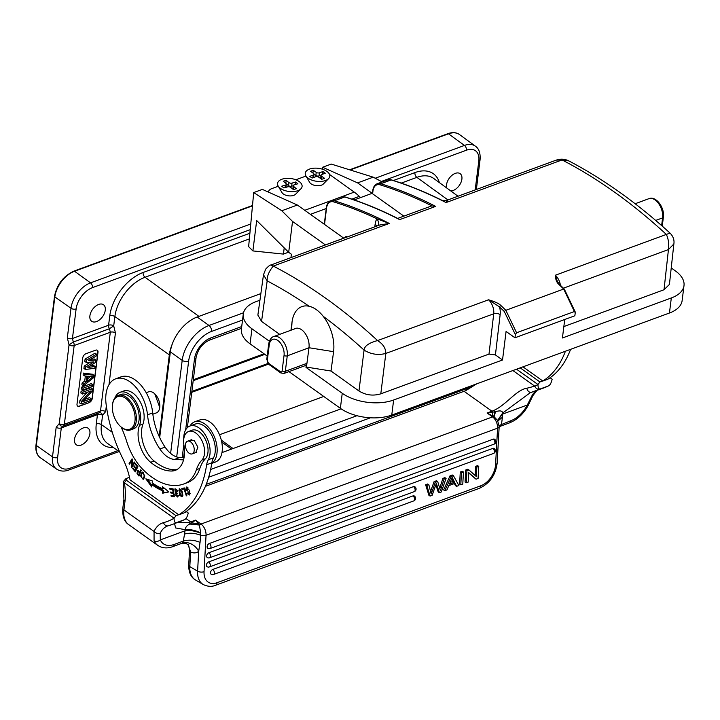 <?xml version="1.0" encoding="UTF-8"?>
<svg xmlns="http://www.w3.org/2000/svg" width="720" height="720" viewBox="0 0 720 720"><rect width="100%" height="100%" fill="white"/><g stroke="black" fill="none" stroke-linecap="round" stroke-linejoin="round"><path stroke-width="1.08" d="M74.52 439.326A10.17 6.174 125.5 0 0 76.329 444.798A10.17 6.174 125.5 0 0 84.402 443.142A10.17 6.174 125.5 0 0 89.892 433.683A10.17 6.174 125.5 0 0 88.146 428.256A10.17 6.174 125.5 0 0 80.055 429.822A10.17 6.174 125.5 0 0 74.52 439.326M98.055 413.226A3.663 2.169 -110.2 0 0 97.452 414.648L61.299 427.932L57.618 457.506A19.008 11.556 -54.5 0 0 69.993 468.243L117.882 450.648M99.684 412.677A3.663 3.663 0 0 0 99.666 412.677L63.252 426.015A3.663 2.169 69.8 0 0 64.359 424.269A3.663 1.935 7.1 0 1 59.238 423.603L56.178 427.275A3.663 1.935 -172.9 0 0 61.299 427.932L62.838 426.096L62.127 426.222A3.663 3.663 0 0 0 63.252 426.015A3.663 2.169 69.8 0 1 62.838 426.096C61.137 426.483 59.931 425.646 59.238 423.603L69.048 344.88L73.314 342.018A3.663 2.169 69.8 0 1 74.169 345.537L64.359 424.269L100.512 410.976L98.973 412.812M89.901 315.828A10.17 6.174 125.5 0 0 91.71 321.3A10.17 6.174 125.5 0 0 99.783 319.644A10.17 6.174 125.5 0 0 105.273 310.185A10.17 6.174 125.5 0 0 103.527 304.758A10.17 6.174 125.5 0 0 95.445 306.324A10.17 6.174 125.5 0 0 89.901 315.828M450.801 190.953A10.17 6.174 125.5 0 0 461.898 179.109A10.17 6.174 125.5 0 0 460.161 173.691A10.17 6.174 125.5 0 0 452.07 175.257A10.17 6.174 125.5 0 0 446.535 184.761A10.17 6.174 125.5 0 0 446.76 188.01M221.976 452.601L341.082 408.825M323.748 396.459L219.51 434.763M221.319 440.154L233.046 448.533M221.742 442.044L231.561 449.073M191.745 392.337L268.515 364.122M267.93 363.483L191.862 391.437M347.328 236.907A4.581 2.718 -110.2 0 0 345.708 236.736A4.581 2.718 -110.2 0 0 344.583 237.915M360.567 197.586L359.316 196.38A45.81 27.162 -110.2 0 0 354.249 192.114L329.526 174.465M269.343 341.208L251.946 328.779A36.648 19.368 -172.9 0 1 243.279 314.064A36.648 19.368 -172.9 0 1 255.96 301.68L259.947 300.213M671.229 267.93L675.333 270.864A36.648 19.368 -172.9 0 1 684 285.57A36.648 19.368 -172.9 0 1 671.319 297.963L562.428 337.977L564.732 319.491M673.875 243.954C674.478 239.922 673.182 236.295 670.005 233.073C637.128 203.067 603.405 179.019 568.854 160.92L562.05 159.939A567.738 336.627 69.8 0 1 666.351 234.441C668.475 239.04 669.168 244.089 668.448 249.57L673.866 243.954L669.42 284.427L664.02 289.746L563.85 326.565M288.972 371.619L340.371 408.33A36.648 19.368 7.1 0 0 391.761 415.062L669.447 313.011A36.648 19.368 7.1 0 0 682.128 300.618L684 285.57M243.279 314.064L241.398 329.121A36.648 19.368 7.1 0 0 250.065 343.827L267.192 356.058M358.956 390.978L331.02 371.025L333.576 351.684A32.139 19.206 -109.7 0 0 323.235 316.341A556.254 332.379 70.3 0 1 364.068 350.1C364.419 346.032 368.919 342.855 377.568 340.578C383.04 343.971 385.794 348.264 385.821 353.448C378.117 355.41 370.863 354.294 364.068 350.1L358.956 390.978C365.751 395.19 373.032 396.144 380.799 393.84L488.997 354.078L495.423 354.915L502.524 359.991L393.633 400.014A36.648 19.368 -172.9 0 1 342.243 393.273L305.973 367.371L306.657 367.119M333.576 351.675L308.988 347.733L287.262 355.833L285.336 371.277A4.581 2.718 69.8 0 1 283.968 373.455L305.073 365.697A4.581 2.718 -110.2 0 0 306.459 363.51L305.973 367.371M279.693 334.368L261.549 321.408L257.868 315.09L263.484 274.779L267.174 280.89A556.254 332.379 70.3 0 1 309.123 306.261A32.139 19.206 -109.7 0 0 292.032 322.002L290.952 330.228M345.114 196.965L341.19 196.992A13.743 8.145 -110.2 0 1 344.772 196.983A0.918 0.675 107.2 0 1 345.114 196.965C362.916 202.473 380.79 209.808 398.736 218.952L399.654 219.627A567.738 336.627 -110.2 0 0 344.772 196.983L334.386 200.799A567.738 336.627 69.8 0 1 389.268 223.443L376.848 218.745A9.162 6.552 -151.3 0 1 377.991 225.639M377.577 340.578A567.738 336.627 -110.2 0 0 273.267 266.076L389.268 223.443L379.62 225.036L270.846 265.014C270.099 264.879 268.389 266.229 265.725 269.073L263.475 274.779M261.549 321.408L267.174 280.89C266.922 276.345 268.947 271.413 273.258 266.076L270.846 265.014M495.423 354.915L500.148 314.595A16.038 9.504 -110.2 0 0 499.581 306.936A1.377 0.702 133.7 0 1 500.904 305.514C498.96 303.525 494.847 301.617 488.547 299.79L499.581 306.936A566.361 335.817 69.8 0 1 504.279 311.481L515.358 334.656L516.582 332.766L574.407 311.517L563.67 289.044L505.845 310.293L504.279 311.481M557.379 281.448L555.372 275.229C555.489 279.324 556.605 282.339 558.729 284.265A1.377 0.702 133.7 0 1 559.386 284.31L557.406 281.421M354.195 199.926L372.42 193.23M568.854 160.92C564.768 158.886 560.583 158.616 556.29 160.11L562.05 159.939L446.049 202.572A567.738 336.627 -110.2 0 0 391.167 179.928A13.743 8.145 -110.2 0 0 387.585 179.937L391.518 179.91C407.871 184.977 424.287 191.574 440.775 199.719L446.049 202.572C447.723 199.467 448.074 199.143 447.093 201.6M502.524 359.991L506.079 331.434L514.962 337.779L574.866 315.765L575.253 312.642L574.407 311.517L575.253 312.642M558.729 284.265A567.738 336.627 -110.2 0 1 563.67 289.044L564.183 289.467M514.962 337.779L515.358 334.656M308.979 347.859L306.441 367.083L331.02 371.025M323.235 316.341A32.139 19.206 -109.7 0 0 309.123 306.261M308.988 347.733A13.743 8.208 -109.7 0 0 305.208 333.477A13.743 8.208 -109.7 0 0 295.479 328.446A13.743 8.208 -109.7 0 0 294.498 328.923M560.448 285.327A11.457 6.795 69.8 0 0 555.372 275.229L669.996 233.082M391.518 179.91A0.918 0.675 107.2 0 0 391.167 179.928L380.781 183.744A567.738 336.627 69.8 0 1 435.663 206.388L431.991 205.956A11.457 6.795 -110.2 0 0 430.884 206.199L397.656 218.412M387.585 179.937L377.199 183.753A13.743 8.145 69.8 0 1 380.781 183.744A0.918 0.675 -72.8 0 0 380.16 184.86A12.825 7.605 69.8 0 0 373.869 187.749A12.825 7.605 69.8 0 0 372.96 190.989A0.918 0.486 -172.9 0 1 372.744 190.62L372.393 193.437A0.918 0.486 7.1 0 0 372.609 193.806L403.866 216.126M268.569 192.168A9.162 4.842 -172.9 0 1 268.587 191.727A9.162 4.842 -172.9 0 1 271.755 188.631L278.28 186.237M305.973 176.058L295.839 179.784M305.829 175.797L309.636 182.349A7.425 3.924 7.1 0 0 311.04 183.807A7.425 3.924 7.1 0 0 323.298 184.05L328.599 178.641A12.366 6.534 -172.9 0 1 308.169 178.236A12.366 6.534 -172.9 0 1 305.829 175.797A12.366 6.534 -172.9 0 1 311.481 168.525A12.366 6.534 -172.9 0 1 326.862 171.36A12.366 6.534 -172.9 0 1 328.599 178.641M278.127 185.976L281.934 192.528A7.425 3.924 7.1 0 0 293.301 195.498A7.425 3.924 7.1 0 0 295.596 194.229L300.897 188.82A12.366 6.534 -172.9 0 1 297.063 190.935A12.366 6.534 -172.9 0 1 278.127 185.976A12.366 6.534 -172.9 0 1 282.564 179.019A12.366 6.534 -172.9 0 1 297.684 180.63A12.366 6.534 -172.9 0 1 300.897 188.82M315.585 176.787A2.295 1.206 -172.9 0 1 318.798 177.21L321.759 179.325L324.522 178.308L321.561 176.193A2.295 1.206 -172.9 0 1 321.021 175.275A2.295 1.206 -172.9 0 1 321.813 174.501L325.278 173.223L322.911 171.531L319.446 172.809A2.295 1.206 -172.9 0 1 316.233 172.386L313.272 170.271L310.5 171.288L313.461 173.403A2.295 1.206 -172.9 0 1 314.01 174.321A2.295 1.206 -172.9 0 1 313.218 175.095L309.753 176.364L312.12 178.056L315.585 176.787M313.596 177.516A2.295 1.206 7.1 0 0 313.623 177.408L314.01 174.321M312.93 173.025L313.272 170.271M314.001 174.15L315.846 175.473A2.295 1.206 7.1 0 0 319.059 175.896L321.048 175.167M322.578 174.222L322.911 171.531M321.021 175.275L320.634 178.362A2.295 1.206 7.1 0 0 320.643 178.524M285.93 183.429A2.295 1.206 -172.9 0 1 286.362 184.266A2.295 1.206 -172.9 0 1 285.426 185.085L281.745 186.192L283.896 187.956L287.577 186.858A2.295 1.206 -172.9 0 1 290.754 187.407L293.445 189.612L296.388 188.73L293.706 186.516A2.295 1.206 -172.9 0 1 293.274 185.688A2.295 1.206 -172.9 0 1 294.201 184.86L297.882 183.762L295.731 181.989L292.05 183.096A2.295 1.206 -172.9 0 1 288.873 182.547L286.191 180.342L283.239 181.224L285.93 183.429M285.813 183.339L286.191 180.342M286.245 183.798L288.486 185.634A2.295 1.206 7.1 0 0 291.672 186.183L293.265 185.706M295.425 184.5L295.731 181.989M293.274 185.688L292.887 188.775A2.295 1.206 7.1 0 0 292.995 189.243M343.764 238.212A21.987 13.041 -110.2 0 0 343.746 238.158L297.369 205.029L262.35 189.387L253.71 192.564L248.634 246.636L252.891 250.929L283.437 254.088L288.576 252.198M170.613 453.393L182.196 360.36A31.149 18.927 -54.5 0 1 209.007 325.467L197.163 317.034L260.865 293.598M322.425 169.209L322.596 167.247L357.615 182.889L372.204 193.311M382.176 181.926L373.194 177.165L331.236 164.07L322.596 167.247M373.194 177.165L357.615 182.889M297.369 205.029L281.781 210.762L253.71 192.564M281.781 210.762L292.536 221.436L325.395 244.908L343.746 238.158M290.961 257.625L291.384 254.232L288.693 252.306L292.536 221.436M252.891 250.929L256.68 220.536L288.693 252.306M284.211 247.86L283.437 254.088M159.165 436.437L169.326 354.861A34.362 20.88 -54.5 0 1 172.314 343.917A31.149 18.927 125.5 0 0 170.352 351.9L159.687 437.562M197.172 317.007A31.149 18.927 125.5 0 0 172.314 343.917M106.335 405.936L105.633 411.642L102.573 415.305A3.663 1.935 7.1 0 0 97.452 414.648L96.291 423.963A38.754 23.544 125.5 0 0 113.445 447.552M249.363 238.923L145.071 277.254A35.082 21.321 125.5 0 0 114.867 316.557L113.706 325.881L115.434 332.91L108.981 384.732M159.741 407.43L154.773 393.822M89.082 402.66L79.389 406.224A3.663 2.223 125.5 0 1 77.643 406.116A3.663 2.223 125.5 0 1 77.004 404.154L82.773 357.84A3.663 2.223 125.5 0 1 85.923 353.736L95.616 350.172A3.663 2.223 125.5 0 1 97.362 350.28A3.663 2.223 125.5 0 1 98.001 352.242L92.232 398.556A3.663 2.223 125.5 0 1 89.082 402.66L79.236 406.116A3.663 2.223 -54.5 0 1 77.571 406.062M97.29 350.226A3.663 2.223 -54.5 0 1 97.857 352.134L92.088 398.448A3.663 2.223 -54.5 0 1 88.929 402.552M90.315 362.169L84.222 366.084L83.934 368.424L85.41 369.477L85.707 367.137L84.222 366.084M85.707 367.137L93.834 361.917L86.292 362.457L86.58 360.117L96.57 354.213L96.345 355.968L88.704 360.45L95.841 360.063L95.544 362.403L87.831 367.479L95.031 366.507L93.555 365.445L90.234 365.895M95.841 360.063L94.356 359.01L90.837 359.199M96.57 354.213L95.085 353.151L85.095 359.055L84.807 361.395L86.292 362.457M84.834 374.166L93.942 375.282L92.457 374.229L83.349 373.104L83.133 374.859L84.609 375.921L84.834 374.166L83.349 373.104M93.942 375.282L93.654 377.622L83.376 385.866L83.592 384.111L86.211 382.032L84.735 380.979L85.347 376.002M84.735 380.979L82.107 383.058L81.891 384.813L83.376 385.866M81.603 387.153L91.296 383.589L92.772 384.651L92.556 386.406L82.863 389.97L81.378 388.908L81.603 387.153L83.079 388.215L92.772 384.651M87.183 392.292L79.956 400.32L79.632 402.957L81.108 404.019L81.441 401.382L79.956 400.32M84.879 399.357L89.541 397.638L91.026 398.7L90.81 400.455L81.108 404.019M81.441 401.382L90.81 390.96L82.35 394.065L80.874 393.003L81.09 391.248L90.783 387.684L92.268 388.746L91.935 391.383L82.773 401.733L91.026 398.7M86.58 360.117L85.095 359.055M95.031 366.507L94.815 368.262L85.41 369.477M83.592 384.111L82.107 383.058M86.211 382.032L86.94 376.182L84.609 375.921M87.075 381.438L92.97 376.758L87.732 376.173L87.075 381.438M90.504 376.479L87.381 378.963M82.863 389.97L83.079 388.215M82.35 394.065L82.566 392.31L81.09 391.248M82.566 392.31L92.268 388.746M249.894 233.244L143.109 272.493A38.754 23.544 125.5 0 0 109.755 315.9L108.594 325.215A3.663 2.169 69.8 0 0 109.44 328.734L73.314 342.018L72.441 338.508L108.594 325.215A3.663 1.935 -172.9 0 1 113.706 325.881L109.44 328.734L110.313 332.253L74.169 345.537A3.663 1.935 -172.9 0 1 69.048 344.88L67.32 337.842L71.001 308.268L54.837 296.901L36.333 445.482A22.896 13.914 125.5 0 0 40.41 457.803C36.81 455.103 35.343 450.81 36 444.924A1.377 0.729 7.1 0 0 36.333 445.482L52.497 456.849L56.178 427.275M152.847 414.18L156.339 412.902A11.223 6.651 -110.2 0 0 159.687 407.799A11.223 6.651 -110.2 0 0 159.723 407.547A11.223 6.651 -110.2 0 0 154.449 393.543A11.223 6.651 -110.2 0 0 153.648 392.904A11.223 6.651 -110.2 0 0 148.599 391.824L146.205 392.706M178.794 514.836L183.987 512.928A119.106 70.623 -110.2 0 0 211.824 462.852A22.905 13.581 69.8 0 1 213.507 457.83A20.16 11.952 -110.2 0 0 204.237 426.042A20.16 11.952 -110.2 0 0 195.165 424.098L189.972 426.006A20.16 11.952 69.8 0 1 199.044 427.95A20.16 11.952 69.8 0 1 208.314 459.738A22.905 13.581 -110.2 0 0 206.631 464.76A119.106 70.623 69.8 0 1 178.794 514.836L130.032 479.835A50.391 29.88 -110.2 0 0 122.823 458.658A105.363 62.478 69.8 0 1 106.119 404.316A32.067 19.017 69.8 0 1 115.677 378.828A32.067 19.017 69.8 0 1 130.104 381.906A32.067 19.017 69.8 0 1 147.501 414.801A46.863 27.783 -110.2 0 0 159.885 449.001A25.2 14.94 -110.2 0 0 166.905 456.462A25.2 14.94 -110.2 0 0 174.528 459.423L183.546 459.891M184.023 457.74L179.721 457.515A25.2 14.94 69.8 0 1 172.098 454.554A25.2 14.94 69.8 0 1 165.069 447.084A46.863 27.783 69.8 0 1 152.703 412.893A32.067 19.017 -110.2 0 0 135.297 379.998A32.067 19.017 -110.2 0 0 120.87 376.92L115.677 378.828M184.563 512.559L186.777 511.749L188.253 513.018C187.263 517.068 185.886 519.336 184.113 519.822L183.6 520.092A4.581 3.681 64.3 0 0 183.888 519.939M176.85 522.495L184.113 519.822A125.064 74.151 -110.2 0 1 183.339 520.209L172.17 524.529A125.064 74.151 69.8 0 1 168.399 525.726A4.581 3.681 75 0 1 168.138 525.807L172.17 524.529A125.064 74.151 69.8 0 0 176.85 522.495C175.041 523.314 174.114 521.892 174.06 518.238L176.04 515.7L178.812 514.683M176.967 469.584A29.781 17.658 69.8 0 1 175.059 469.755A55.701 33.03 69.8 0 1 157.167 463.365A55.701 33.03 69.8 0 1 154.116 461.025A25.2 14.94 69.8 0 1 142.974 424.053A20.619 12.222 -110.2 0 0 132.723 392.94A20.619 12.222 -110.2 0 0 123.543 391.032L120.087 392.301A20.619 12.222 69.8 0 1 129.258 394.218A20.619 12.222 69.8 0 1 139.509 425.331A25.2 14.94 -110.2 0 0 150.651 462.303A55.701 33.03 -110.2 0 0 153.702 464.634A55.701 33.03 -110.2 0 0 171.594 471.033A29.781 17.658 -110.2 0 0 175.293 470.376A29.781 17.658 -110.2 0 0 183.924 445.095A16.038 9.504 69.8 0 1 188.568 431.487A16.038 9.504 69.8 0 1 195.714 432.972A16.038 9.504 69.8 0 1 203.994 446.49A16.038 9.504 69.8 0 1 201.915 460.053A45.81 27.162 -110.2 0 0 196.371 469.728A45.81 27.162 69.8 0 1 185.355 483.327A70.821 41.994 69.8 0 1 183.717 483.993A70.821 41.994 69.8 0 1 152.19 477.423A70.821 41.994 69.8 0 1 142.74 469.332A45.81 27.162 69.8 0 1 126.684 441.459A68.715 40.743 -110.2 0 0 121.104 426.987M183.717 483.993L187.182 482.724A70.821 41.994 -110.2 0 0 188.82 482.049A45.81 27.162 -110.2 0 0 199.836 468.45A45.81 27.162 69.8 0 1 205.38 458.784A16.038 9.504 -110.2 0 0 207.45 445.221A16.038 9.504 -110.2 0 0 199.17 431.703A16.038 9.504 -110.2 0 0 192.033 430.209L188.568 431.487M183.744 439.137A20.16 11.952 69.8 0 1 183.897 435.627A20.16 11.952 69.8 0 1 189.972 426.006M152.172 482.832L152.397 480.969L145.854 478.836L151.659 486.936L151.929 484.767A79.479 47.124 -110.2 0 0 162.612 490.824L162.693 493.2L168.894 491.913L162.477 486.684L162.549 488.718A77.193 45.765 69.8 0 1 152.163 482.832M171.18 496.269L174.393 496.773L173.124 488.889L169.812 488.376L169.956 489.303L172.692 489.726L173.115 492.417L170.658 492.03L170.811 492.948L173.268 493.335L173.655 495.747L171.027 495.342L171.18 496.269L172.152 495.513M186.849 495.747L184.302 487.917L181.782 488.556L182.079 489.483L184.068 488.979L186.318 495.882L186.849 495.747M138.996 476.073L141.246 470.394L140.751 469.827L139.833 472.14L137.502 470.34L137.025 473.787L138.996 476.073M185.679 490.266L186.282 490.32L186.678 487.908L188.982 494.154L187.353 492.957L186.939 493.389L189.279 495.045L189.765 490.743L186.354 487.026L185.679 490.266L186.228 490.068M144.495 477.549L144.738 475.803L142.056 472.131L140.499 475.803L143.172 479.457L144.495 477.549M182.556 492.489L181.782 490.545L179.208 488.79L179.388 495.117L181.98 496.836L182.556 492.489M174.987 489.978L177.201 491.688L177.723 491.616L177.183 490.185L174.87 488.943L175.356 493.155L176.427 493.695L177.363 496.098L175.068 494.658L177.651 497.007L176.337 492.678L175.482 492.264L174.987 489.978L176.022 489.6M135.315 471.879L137.934 466.623L135.234 463.239L134.928 463.86L137.151 466.641L136.26 468.432L134.253 465.921L133.947 466.542L135.954 469.044L135.153 470.655L133.011 467.982L132.705 468.594L135.315 471.879M132.003 465.768L132.525 459.477L132.057 458.82L129.087 463.59L129.519 464.202L131.859 460.458L131.328 466.749L131.796 467.406L134.775 462.627L134.334 462.015L132.003 465.768L133.038 465.381L134.766 462.618M186.777 511.749L186.291 511.407M129.483 477.261L125.937 478.656M126.423 478.386L126.315 480.186L176.04 515.7M126.315 480.186L124.353 482.742L174.06 518.238A120.483 71.433 69.8 0 1 163.494 522.657A35.271 20.916 -110.2 0 0 154.053 531.432L154.071 540.729A4.581 3.42 -23.7 0 0 160.308 539.892L160.182 533.358A4.581 3.159 -155.5 0 1 154.053 531.432L123.921 509.913A27.486 16.704 125.5 0 0 128.727 524.646L157.743 545.364A27.486 16.704 -54.5 0 1 154.071 540.729M125.928 478.665L123.192 481.689L124.344 482.751A48.105 28.521 -110.2 0 1 125.244 489.942A48.105 28.521 -110.2 0 1 125.001 501.264L123.921 509.913A4.581 2.421 7.1 0 1 122.841 508.068C122.31 516.231 124.272 521.757 128.727 524.646M183.339 520.209A4.581 3.681 64.3 0 0 183.6 520.092L179.667 521.775M548.469 378.819L550.674 378.009L552.15 379.278C551.169 383.328 549.792 385.596 548.019 386.082L543.339 388.116A125.064 74.151 -110.2 0 0 548.019 386.082L540.747 388.755A125.064 74.151 69.8 0 1 539.964 389.142L531.234 392.355M550.674 378.009L550.188 377.667M520.2 367.857L539.946 381.96L542.709 380.934L522.972 366.84M565.416 351.243A119.106 70.623 69.8 0 1 542.691 381.096L542.709 380.934M542.691 381.096L547.884 379.188A119.106 70.623 -110.2 0 0 570.609 349.335M516.537 369.207L537.957 384.498C538.011 388.152 538.938 389.574 540.747 388.755M537.957 384.498L539.946 381.96M536.976 390.456L532.863 395.64L528.417 405A4.581 0.837 -152.6 0 1 527.31 405.009L531.36 396.945A30.69 18.198 69.8 0 1 536.67 390.564M497.961 420.948L502.434 417.222L501.291 425.79A4.581 2.718 69.8 0 1 500.958 426.015A4.581 2.718 69.8 0 1 500.787 426.087L509.445 422.91A4.581 2.718 -110.2 0 0 510.822 420.723A22.905 13.914 -54.5 0 0 527.31 405.009L502.578 414.099L502.632 413.055L530.334 392.661M190.773 552.087A18.324 10.863 -110.2 0 0 197.388 552.186A18.324 10.863 -110.2 0 0 198.684 551.322A13.743 10.818 49.8 0 0 182.052 543.123A4.581 2.718 -110.2 0 1 181.728 543.339A4.581 2.718 -110.2 0 1 181.548 543.411L185.949 543.339L188.073 544.824L190.773 552.087L189.54 549.81C188.937 546.057 188.451 544.401 188.073 544.824M182.052 543.123L183.375 541.071L185.04 530.802L160.308 539.892A22.905 13.914 -54.5 0 0 174.276 544.41L183.375 541.071C188.748 539.532 194.31 539.973 200.061 542.385L200.61 535.266C194.949 533.025 189.54 532.638 184.383 534.114M195.462 579.942C190.926 577.35 188.676 572.4 188.712 565.074A4.581 2.169 3.1 0 0 189.819 566.595A22.905 14.922 120.6 0 0 195.462 579.942L203.247 584.55A22.905 14.922 -59.4 0 1 197.595 571.194L198.684 551.322L200.061 542.385M198.45 523.782L191.709 522.9L195.552 520.128L199.404 525.033L200.691 532.953C195.219 530.262 190.08 529.182 185.292 529.686L185.04 530.802C189.927 530.064 195.147 530.901 200.691 533.295L200.691 532.953M174.546 523.656L175.635 527.949L185.292 529.686C185.4 527.292 186.894 525.411 189.747 524.052L199.404 525.033A4.581 2.781 -54.5 0 1 201.024 524.043A9.162 5.436 69.8 0 1 206.046 535.302A4.581 2.169 -176.9 0 1 200.61 535.266L200.691 533.295M177.849 522.441L188.964 522.486A4.581 2.88 73.8 0 1 190.179 523.791L191.709 522.9A4.581 2.718 69.8 0 0 190.701 521.91L195.552 520.128L201.024 524.043L492.561 416.898L487.089 412.983L491.931 411.201L464.049 391.284M189.747 524.052L199.17 524.727M512.901 370.539L534.78 386.172L526.806 388.251C516.132 389.898 506.052 405.135 493.686 410.49A4.581 2.538 -113.9 0 1 494.946 411.786L487.089 412.983L494.082 416.736L497.835 420.696M537.948 384.48A120.483 71.433 69.8 0 1 534.78 386.172A4.581 3.681 64.3 0 0 539.964 389.142M510.822 420.723L499.167 425.484M435.861 484.866L438.201 491.958L439.398 492.669L436.347 483.372L432.144 495.333L430.119 496.071L426.807 485.451L425.61 484.74L427.644 483.993L428.841 484.704L431.181 494.028L435.285 482.337L434.088 481.626L436.482 480.744L437.679 481.455L440.424 490.635L444.087 479.097L446.085 478.359L441.315 491.958L439.398 492.669M441.315 487.728L440.118 487.017L442.899 478.386L444.888 477.657L446.085 478.359M440.118 487.017L439.839 487.89M434.088 481.626L430.596 491.418M430.119 496.071L428.922 495.369L425.61 484.74M460.269 472.005L462.258 471.276L463.455 471.978L462.789 484.065L460.8 484.794L459.603 484.092L460.269 472.005L461.466 472.716L460.8 484.794M475.146 475.497L475.641 466.353L477.549 465.651L478.746 466.362L478.08 478.449L476.046 479.196L468.666 472.941M476.046 479.196L468.684 472.59L468.171 482.094L466.263 482.787L465.066 482.085L465.732 469.998L467.766 469.251L468.963 469.953L476.316 476.55L476.838 467.064L475.641 466.353M212.724 569.493A2.745 1.629 69.8 0 1 214.389 572.976A2.745 1.629 69.8 0 1 213.543 574.488A2.745 2.745 0 0 1 211.194 574.272A2.745 1.791 120.6 0 1 210.681 571.833A2.745 1.791 120.6 0 1 212.724 569.493L412.956 495.909A2.745 1.791 120.6 0 1 414.225 495.954A2.745 2.745 0 0 1 413.766 500.904A2.745 1.629 -110.2 0 0 414.612 499.383A2.745 1.629 -110.2 0 0 412.956 495.909M208.611 561.924A2.745 1.629 69.8 0 1 210.276 565.407A2.745 1.629 69.8 0 1 209.43 566.919A2.745 2.745 0 0 1 207.081 566.712A2.745 1.791 120.6 0 1 206.568 564.264A2.745 1.791 120.6 0 1 208.611 561.924L413.46 486.639A2.745 1.791 120.6 0 1 414.729 486.693A2.745 2.745 0 0 1 414.279 491.634A2.745 1.629 -110.2 0 0 415.125 490.122A2.745 1.629 -110.2 0 0 413.46 486.639M208.818 552.771A2.745 1.629 69.8 0 1 210.483 556.245A2.745 1.629 69.8 0 1 209.637 557.766A2.745 2.745 0 0 1 207.288 557.55A2.745 1.791 120.6 0 1 206.775 555.111A2.745 1.791 120.6 0 1 208.818 552.771L492.741 448.425A2.745 1.791 120.6 0 1 494.01 448.479A2.745 2.745 0 0 1 493.551 453.42A2.745 1.629 -110.2 0 0 494.406 451.899A2.745 1.629 -110.2 0 0 492.741 448.425M209.331 543.501A2.745 1.629 69.8 0 1 210.987 546.984A2.745 1.629 69.8 0 1 210.141 548.496A2.745 2.745 0 0 1 207.792 548.289A2.745 1.791 120.6 0 1 207.279 545.841A2.745 1.791 120.6 0 1 209.331 543.501L493.245 439.155A2.745 1.791 120.6 0 1 494.514 439.209A2.745 2.745 0 0 1 494.064 444.15A2.745 1.629 -110.2 0 0 494.91 442.638A2.745 1.629 -110.2 0 0 493.245 439.155M456.624 486.333L455.076 483.318L448.803 485.622L446.958 489.888L444.852 490.662L443.655 489.951L450.072 475.749L452.214 474.966L453.411 475.668L458.883 485.505L456.624 486.333L455.427 485.631L454.374 483.579M493.686 410.49A32.067 19.485 125.5 0 1 491.931 411.201A4.581 2.718 -110.2 0 1 492.939 412.191L492.408 415.746M531.495 392.274C529.272 392.643 527.706 391.302 526.806 388.251M502.434 417.222L502.578 414.099L497.727 420.237L502.632 413.055C502.497 410.796 500.139 410.328 495.54 411.66L494.946 411.786L493.677 416.493M495.54 411.66L494.082 416.736A4.581 2.781 -54.5 0 0 492.561 416.898A9.162 5.436 -110.2 0 1 497.583 428.157L206.046 535.302L204.048 571.698A4.581 2.169 3.1 0 1 197.595 571.194L189.819 566.595L190.602 552.285M426.807 485.451L428.841 484.704M435.285 482.337L437.679 481.455M442.899 478.386L444.087 479.097M461.466 472.716L463.455 471.978M466.263 482.787L466.929 470.7L465.732 469.998M466.929 470.7L468.963 469.953M476.838 467.064L478.746 466.362M444.852 490.662L451.269 476.46L450.072 475.749M451.269 476.46L453.411 475.668M449.451 484.11L452.223 477.351L454.527 482.238L449.451 484.11M451.755 478.791L453.033 481.356L450.207 482.391M454.527 482.238L453.033 481.356M114.912 397.899A20.619 12.222 69.8 0 1 120.087 392.301M195.111 452.799L195.849 452.646L197.883 447.156L194.166 440.397L190.44 440.118M130.743 429.867L133.515 428.85A18.324 10.863 -110.2 0 0 139.041 420.111A18.324 10.863 -110.2 0 0 133.857 401.112A18.324 10.863 -110.2 0 0 120.87 394.452L118.107 395.469A18.324 10.863 69.8 0 1 126.351 397.233A18.324 10.863 69.8 0 1 136.269 421.128A18.324 10.863 69.8 0 1 130.743 429.867A18.324 10.863 69.8 0 1 122.499 428.112A18.324 10.863 69.8 0 1 121.194 427.068L120.663 426.6A17.406 10.323 69.8 0 1 112.482 404.892A17.406 10.323 69.8 0 1 112.536 404.487A17.406 10.323 69.8 0 1 125.559 398.259A17.406 10.323 69.8 0 1 134.982 420.957A17.406 10.323 69.8 0 1 121.905 427.59A17.406 10.323 69.8 0 1 120.663 426.6M190.845 453.987A6.759 4.005 69.8 0 1 185.742 447.885A6.759 4.005 69.8 0 1 187.497 441.198A6.759 4.005 69.8 0 1 188.811 441.081A6.759 4.005 69.8 0 1 193.914 447.192A6.759 4.005 69.8 0 1 192.159 453.879A6.759 4.005 69.8 0 1 190.845 453.987M112.536 404.487L112.635 403.794A18.324 10.863 69.8 0 1 118.107 395.469M211.824 462.852L206.631 464.76M162.693 493.2L163.737 492.822L163.656 490.446L162.612 490.824M151.929 484.767L152.973 484.38A79.479 47.124 69.8 0 0 163.656 490.446M151.857 485.379L147.564 479.394M162.549 488.718L163.584 488.34L163.557 487.566M168.732 491.778L163.737 492.822M174.303 496.215L172.215 495.882M174.195 495.549L173.655 495.747M173.808 493.137L173.268 493.335M173.763 492.867L170.811 492.948M173.664 492.21L173.115 492.417M173.232 489.528L172.692 489.726M173.187 489.267L169.956 489.303M186.831 495.693L186.318 495.882M184.581 488.79L184.068 488.979M184.563 488.736L182.079 489.483M183.123 489.096L182.853 488.286M137.628 473.562L137.025 473.787M138.753 470.862L137.718 471.249L139.563 472.815L138.762 474.84L137.358 473.193L138.051 470.376M139.833 472.14L140.67 471.834M138.762 474.84L139.599 474.534M140.409 472.5L139.563 472.815M186.939 493.389L187.488 493.191M186.534 487.98L186.93 486.954M189.756 494.712L188.847 494.19M188.982 494.154L190.197 493.686M187.92 487.476L186.678 487.908M143.676 479.133L142.776 478.638M141.903 473.256L142.596 472.077M143.505 472.554L142.389 472.959M142.218 473.013C143.766 472.968 144.351 474.3 143.973 477.018L142.983 478.593C140.814 477.621 140.562 475.767 142.218 473.013L143.343 472.599M182.43 496.521L181.404 496.008M179.334 489.771L179.775 488.736M180.774 489.24L179.523 489.672L181.98 492.543L182.25 495.135L181.629 495.963L178.902 490.572L179.523 489.672M181.629 495.963L182.862 495.477M178.083 496.683L177.057 496.152M177.462 493.308L176.193 492.615M175.158 489.879L175.473 488.889M177.696 491.508L177.201 491.688M133.326 468.369L132.705 468.594M136.098 470.304L135.153 470.655M135.549 463.635L134.928 463.86M137.151 466.641L137.763 466.416M136.26 468.432L137.205 468.081M133.947 466.542L134.568 466.308M135.954 469.044L136.899 468.702M132.408 466.425L131.328 466.749M132.462 460.233L131.859 460.458M132.372 466.362L132.435 465.606M132.489 459.414L130.122 463.212L129.087 463.59M190.017 425.997A22.446 13.311 69.8 0 1 194.724 421.821A22.446 13.311 69.8 0 1 205.488 424.476A22.446 13.311 69.8 0 1 216.747 445.059A22.446 13.311 69.8 0 1 211.779 463.185M211.743 463.401L215.406 462.051A22.446 13.311 -110.2 0 0 222.138 444.555A22.446 13.311 -110.2 0 0 210.681 422.568A22.446 13.311 -110.2 0 0 199.917 419.913L194.724 421.821M54.837 296.901A1.377 0.729 -172.9 0 1 54.504 296.343C56.925 284.436 63.396 276.03 73.917 271.116A1.377 0.819 69.8 0 1 74.547 271.251A22.896 13.914 125.5 0 0 54.837 296.901M375.219 178.236L464.463 145.431L448.488 133.821A1.377 0.819 -110.2 0 0 447.858 133.686C452.43 132.057 456.3 132.336 459.468 134.532A22.896 13.914 125.5 0 0 448.488 133.821L350.136 169.965M252.468 205.866L74.547 271.251L90.522 282.861L250.767 223.974M40.41 457.803L56.529 469.062A22.68 13.779 -54.5 0 1 52.497 456.849A3.663 1.935 7.1 0 0 57.618 457.506M76.122 308.925A3.663 1.935 -172.9 0 1 71.001 308.268A22.68 13.779 -54.5 0 1 90.522 282.861A3.663 2.169 69.8 0 1 92.484 287.631A19.008 11.556 -54.5 0 0 76.122 308.925L72.441 338.508A3.663 1.935 7.1 0 1 67.32 337.842M381.321 181.476L466.434 150.201A3.663 2.169 -110.2 0 0 464.463 145.431A22.68 13.779 -54.5 0 1 475.344 146.133L459.468 134.532M69.993 468.243A3.663 2.169 69.8 0 1 68.886 469.998L119.142 451.521M250.227 229.653L92.484 287.631M466.434 150.201A19.008 11.556 -54.5 0 1 478.809 160.929L475.191 189.909M439.398 182.628A38.754 23.544 125.5 0 0 414.909 172.602L393.399 180.504M476.334 189.495A3.663 1.935 7.1 0 0 476.388 189.27L480.069 159.696A3.663 1.935 -172.9 0 1 478.809 160.929M473.589 384.993A26.568 16.146 -54.5 0 1 467.046 388.512A4.581 2.718 -110.2 0 1 465.669 390.69L476.793 383.814M206.208 484.371L467.046 388.512M170.352 351.9L182.196 360.36A4.581 2.421 -172.9 0 0 188.622 361.206L176.697 456.939M188.622 361.206A26.568 16.146 -54.5 0 1 211.491 331.443A4.581 2.718 69.8 0 0 209.007 325.467L243.522 312.786M242.532 320.031L211.491 331.443M370.44 417.789L208.656 477.252M185.643 429.939L194.472 359.055A18.828 11.439 125.5 0 1 210.681 337.959L241.722 326.556M182.187 457.641L183.834 444.492M210.627 469.485L356.967 415.701M187.344 427.689L196.092 357.471A4.68 2.475 -172.9 0 1 194.472 359.055M210.681 337.959A4.68 2.772 69.8 0 1 209.268 340.191C202.302 343.557 197.91 349.317 196.092 357.471M264.825 354.375L193.203 380.7M376.812 226.071A9.162 4.887 7.5 0 0 375.129 224.334A20.619 12.222 -110.2 0 1 376.848 218.745A566.82 336.087 69.8 0 0 333.765 201.915A12.825 7.605 69.8 0 0 326.565 208.044L324.522 224.424M375.129 224.334L374.805 226.809M326.565 208.044A0.918 0.486 -172.9 0 1 326.349 207.675L324.279 224.253M359.316 196.38L351.837 199.125M326.241 208.53L310.41 214.353M304.749 210.312L354.249 192.114M661.635 225.576L662.589 217.899A13.743 8.145 -110.2 0 0 662.679 216.792A13.743 8.145 -110.2 0 0 655.146 199.971A13.743 8.145 -110.2 0 0 648.963 198.657C656.091 195.606 664.83 207.855 663.381 217.125A2.295 1.206 -172.9 0 1 662.589 217.899L655.695 220.428M669.447 313.011L671.319 297.963M340.371 408.33L342.243 393.273M393.633 400.014L391.761 415.062M251.946 328.779L250.065 343.827M268.56 363.267A2.295 1.395 125.5 0 0 268.965 364.491L280.8 372.951A2.295 1.395 -54.5 0 1 280.404 371.727L268.56 363.267A2.295 1.359 69.8 0 1 267.318 360.279L269.244 344.844A11.457 6.795 69.8 0 1 269.388 343.962A11.457 6.795 69.8 0 1 278.19 340.74A11.457 6.795 69.8 0 1 284.049 355.419L282.123 370.854A2.295 1.359 69.8 0 1 280.404 371.727M269.244 344.844A2.295 1.206 -172.9 0 1 268.704 343.926L266.778 359.361A2.295 1.206 7.1 0 0 267.318 360.279M500.148 314.595A4.581 2.394 6.7 0 0 493.722 313.794A11.457 6.795 -110.2 0 0 488.547 299.79L377.568 340.578M500.904 305.514A567.738 336.627 69.8 0 1 505.845 310.293L516.582 332.766M435.663 206.388L399.654 219.627M333.765 201.915A0.918 0.675 -72.8 0 1 334.386 200.799A13.743 8.145 69.8 0 0 330.804 200.808C328.356 201.78 326.871 204.066 326.349 207.675M563.4 288.18L668.448 249.57L664.02 289.746M488.997 354.078L493.722 313.794L385.821 353.448L380.799 393.84M282.123 370.854A2.295 1.206 7.1 0 0 285.336 371.277L306.459 363.51M268.704 343.926C269.937 337.464 273.411 336.609 273.636 336.591A13.743 8.145 69.8 0 1 283.374 341.586A13.743 8.145 69.8 0 1 287.262 355.833A2.295 1.206 -172.9 0 1 284.049 355.419M291.537 330.012L292.032 322.002M380.178 184.86A566.82 336.087 69.8 0 1 431.991 205.956M372.96 190.989L372.609 193.806M312.876 177.777L313.218 175.095M315.846 175.473L316.233 172.386M319.446 172.809L319.059 175.896M321.561 176.193L321.219 178.938M285.12 187.596L285.426 185.085M288.486 185.634L288.873 182.547M292.05 183.096L291.672 186.183M293.706 186.516L293.328 189.522M143.109 272.493A3.663 2.169 -110.2 0 0 145.071 277.254L198.9 316.368M447.93 199.935L416.871 177.363L401.247 183.105M169.326 354.861L114.867 316.557A3.663 1.935 7.1 0 0 109.755 315.9M96.291 423.963A3.663 1.935 -172.9 0 1 101.412 424.62A35.082 21.321 125.5 0 0 107.649 443.511L119.628 451.863M99.72 412.668A3.663 2.88 87.8 0 1 102.573 415.305L101.412 424.62L112.266 432.261M115.434 332.91A3.663 1.935 7.1 0 0 110.313 332.253L100.512 410.976A3.663 1.935 -172.9 0 1 105.633 411.642M458.01 196.227L433.692 178.452A35.082 21.321 125.5 0 0 416.871 177.363A3.663 2.169 69.8 0 1 414.909 172.602M125.001 501.264A4.581 2.421 -172.9 0 1 123.921 499.428L122.841 508.068M167.994 525.843A30.69 18.198 -110.2 0 0 167.472 526.023A30.69 18.198 -110.2 0 0 160.182 533.358M163.494 522.657A4.581 3.681 75 0 0 168.138 525.807L167.472 526.023M532.863 395.64A4.581 3.159 -155.5 0 1 531.36 396.945M501.291 425.79A13.743 10.818 49.8 0 0 499.149 426.933M174.276 544.41A4.581 2.718 69.8 0 1 172.89 546.597C167.265 548.685 162.216 548.271 157.743 545.364M188.964 522.486A32.067 19.485 125.5 0 0 190.701 521.91L185.904 518.49M497.169 463.032L499.167 426.636A4.581 2.169 -176.9 0 1 497.583 428.157L495.585 464.553A4.581 2.169 3.1 0 0 497.169 463.032C495.675 475.02 489.762 483.435 479.439 488.286A4.581 2.718 -110.2 0 0 480.852 485.757A18.324 11.934 -59.4 0 0 495.585 464.553M204.048 571.698A18.324 11.934 -59.4 0 0 217.017 582.723A4.581 2.718 69.8 0 1 215.604 585.252C211.896 586.899 207.774 586.665 203.247 584.55M217.017 582.723L480.852 485.757M430.785 490.833L431.982 491.544M147.501 414.801L152.703 412.893M165.078 447.084L159.885 449.001M179.721 457.515L174.528 459.423M175.059 469.755L171.594 471.033M205.38 458.784L201.915 460.053M196.371 469.728L199.836 468.45M188.82 482.049L185.355 483.327M139.509 425.331L142.974 424.053M150.651 462.303L154.116 461.025M213.507 457.83L208.314 459.738M141.075 475.587L140.499 475.803M143.973 477.018L144.675 476.757M179.937 494.919L179.388 495.117M181.98 492.543L182.511 492.345M182.25 495.135L182.916 494.892M177.426 493.326L176.427 493.695M176.391 492.768L175.356 493.155M36 444.924L54.504 296.343M73.917 271.116L252.504 205.479M349.596 169.803L447.858 133.686M56.529 469.062C60.273 471.393 64.386 471.699 68.886 469.998M480.069 159.696C480.537 153.09 478.962 148.572 475.344 146.133M205.407 486.342L465.669 390.69M184.491 450.612L183.609 457.713M241.497 328.347L209.268 340.191M263.997 353.781L193.32 379.755M663.381 217.125L662.256 226.125M266.778 359.361L268.965 364.491M341.19 196.992L330.804 200.808M440.775 199.719C442.17 201.069 448.101 200.367 447.516 200.088L556.29 160.11M648.963 198.657L635.139 203.733M564.318 289.125L575.163 311.814M273.636 336.591L296.451 328.212M280.8 372.951L283.959 373.455M564.21 288.972L559.395 284.31M377.199 183.753C374.751 184.725 373.266 187.011 372.744 190.62M285.975 187.335L286.362 184.266M159.777 407.169L159.687 407.799M123.192 481.689L123.921 499.428M528.417 405C523.719 413.712 517.392 419.679 509.445 422.91M498.663 427.311L500.787 426.087M181.548 543.411L172.89 546.597M531.315 392.337L543.339 388.116M188.712 565.074L189.54 549.81M499.167 426.636L497.466 420.039M479.439 488.286L215.604 585.252M213.543 574.488L413.766 500.904M209.43 566.919L414.279 491.634M209.637 557.766L493.551 453.42M210.141 548.496L494.064 444.15M187.497 441.198L191.826 439.605M192.159 453.879L196.497 452.286M178.407 495.72L177.363 496.098"/></g></svg>
